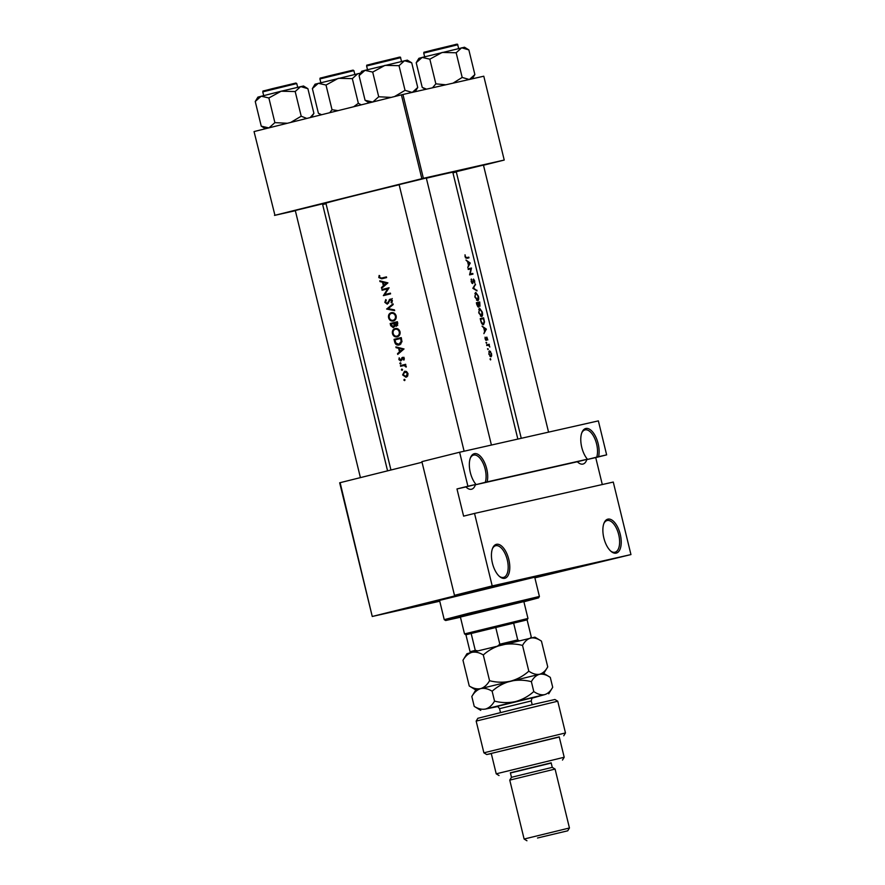 <?xml version="1.0" encoding="UTF-8"?>
<svg xmlns="http://www.w3.org/2000/svg" width="885" height="885" viewBox="0 0 885 885"><rect width="100%" height="100%" fill="white"/><g stroke="black" fill="none" stroke-linecap="round" stroke-linejoin="round"><path stroke-width="1.33" d="M602.298 484.537L595.727 457.589L586.799 459.603A16.328 7.843 -104 0 1 582.972 464.061A16.328 7.843 -104 0 1 582.894 464.072A16.328 7.843 -104 0 1 577.341 461.749L587.419 459.215A17.49 8.396 -104 0 1 581.954 432.4A17.49 8.396 -104 0 1 585.804 428.495A17.49 8.396 -104 0 1 596.07 437.566A17.49 8.396 -104 0 1 598.559 456.693L596.722 457.136A16.328 7.843 76 0 0 594.919 438.916A16.328 7.843 76 0 0 585.085 429.878A16.328 7.843 76 0 0 585.007 429.9A16.328 7.843 76 0 0 581.722 432.986M607.906 519.141A17.49 8.396 -104 0 1 620.241 534.274A17.49 8.396 -104 0 1 616.181 553.125A17.49 8.396 -104 0 1 611.126 551.443A17.49 8.396 -104 0 1 604.046 523.035A17.49 8.396 -104 0 1 607.906 519.141M610.65 551.034A16.328 7.843 76 0 0 614.92 552.24A16.328 7.843 76 0 0 614.998 552.218A16.328 7.843 76 0 0 618.681 534.562A16.328 7.843 76 0 0 607.187 520.513A16.328 7.843 76 0 0 607.11 520.535A16.328 7.843 76 0 0 603.824 523.621M577.341 461.749L475.367 484.792A16.328 7.843 -104 0 1 471.539 489.239A16.328 7.843 -104 0 1 471.462 489.261A16.328 7.843 -104 0 1 465.908 486.927L475.986 484.405A17.49 8.396 -104 0 1 470.51 457.589A17.49 8.396 -104 0 1 474.371 453.684A17.49 8.396 -104 0 1 484.626 462.744A17.49 8.396 -104 0 1 487.126 481.882L485.29 482.314A16.328 7.843 76 0 0 483.487 464.105A16.328 7.843 76 0 0 473.652 455.067A16.328 7.843 76 0 0 473.575 455.089A16.328 7.843 76 0 0 470.289 458.176M496.463 544.319A17.49 8.396 -104 0 1 508.809 559.464A17.49 8.396 -104 0 1 504.749 578.303A17.49 8.396 -104 0 1 499.693 576.633A17.49 8.396 -104 0 1 492.613 548.224A17.49 8.396 -104 0 1 496.463 544.319M499.217 576.212A16.328 7.843 76 0 0 503.488 577.418A16.328 7.843 76 0 0 503.565 577.407A16.328 7.843 76 0 0 507.249 559.751A16.328 7.843 76 0 0 495.755 545.702A16.328 7.843 76 0 0 495.666 545.724A16.328 7.843 76 0 0 492.392 548.811M475.367 484.792L485.29 482.314M586.799 459.603L596.722 457.136M523.378 579.1L495.744 585.903L523.378 579.1M580.516 566.19L552.882 572.993L580.516 566.19M419.545 604.975L391.911 611.778L419.545 604.975M295.291 210.486L322.483 203.86M399.124 184.622L426.316 177.996M456.262 171.712L483.453 165.075M439.635 600.782A65.302 0.597 -13.7 0 1 431.537 602.641A65.302 0.597 -13.7 0 1 423.683 604.256A65.302 0.597 -13.7 0 1 471.55 591.988A65.302 0.597 -13.7 0 1 542.715 574.951A65.302 0.597 -13.7 0 1 550.57 573.325A65.302 0.597 -13.7 0 1 534.805 577.584M379.964 281.574L382.508 282.226L383.382 285.822L381.413 287.548L381.601 288.322L387.907 282.879L379.776 280.799L379.964 281.574L381.479 281.231M384.842 302.371L387.287 304.163L390.418 299.716L391.635 300.657L391.059 302.438L391.668 302.969L392.409 300.546L390.208 299.019L387.121 303.455L385.55 302.194L386.302 300.159L385.783 299.584L384.842 302.371L385.561 302.205M393.006 303.82L386.656 309.064L394.666 310.635L394.478 309.872L388.128 308.644L393.194 304.584L393.006 303.82M395.263 328.501L395.119 328.534C392.907 329.331 392.022 331.034 392.464 333.623C393.272 336.123 394.843 337.196 397.188 336.853C399.478 336.046 400.418 334.331 399.998 331.687C399.135 329.22 397.509 328.169 395.119 328.534L395.219 328.512M401.237 337.583A65.302 0.597 166.3 0 0 394.046 339.364L394.644 341.82C395.274 344.365 396.745 345.427 399.08 345.017L401.967 341.765L401.237 337.583M400.263 362.728L399.843 363.536L400.584 364.056L401.005 363.248L400.263 362.728M399.179 357.817L398.903 359.653L400.794 360.98L402.763 358.005L403.914 360.095L404.312 358.425L402.564 357.308L400.584 360.272L399.179 357.817M396.071 347.661L398.615 348.314L399.489 351.909L397.531 353.635L397.719 354.409L404.014 348.967L395.883 346.887L396.071 347.661L397.586 347.318M383.758 277.591L381.601 278.078L379.521 277.436L379.776 275.744L379.134 275.456L378.791 277.569L381.701 278.808A65.302 0.597 -13.7 0 1 386.612 277.591L386.435 276.883A65.302 0.597 166.3 0 0 381.601 278.078L386.446 276.916M402.332 365.881L404.157 365.56L406.226 367.065L405.042 365.206A65.302 0.597 -13.7 0 1 405.817 365.018L405.651 364.299A65.302 0.597 166.3 0 0 400.44 365.594L400.617 366.313A65.302 0.597 -13.7 0 1 402.332 365.881L402.631 365.107L400.44 365.594M404.301 379.3L403.881 380.108L404.622 380.627L405.053 379.82L404.301 379.3M404.534 371.269L402.62 374.93L405.994 377.264L407.675 376.003L408.007 373.581L406.591 371.6L404.534 371.269M401.801 369.034L401.381 369.841L402.122 370.35L402.542 369.554L401.801 369.034M397.365 321.72A65.302 0.597 166.3 0 0 390.185 323.501L390.705 325.647L393.316 327.682L394.765 325.702L396.535 326.233L397.752 323.268L397.365 321.72M391.391 312.637L391.258 312.67C389.035 313.467 388.15 315.171 388.592 317.77C389.4 320.259 390.982 321.344 393.316 321.001C395.617 320.193 396.557 318.467 396.137 315.823C395.263 313.356 393.637 312.305 391.258 312.67L391.347 312.648M389.09 287.758A65.302 0.597 166.3 0 0 381.9 289.539L382.077 290.258A65.302 0.597 -13.7 0 1 387.685 288.864L383.393 295.645A65.302 0.597 -13.7 0 1 390.584 293.864L390.407 293.145A65.302 0.597 166.3 0 0 384.709 294.561L389.09 287.758M490.102 359.332L490.578 359.93L490.733 359.188L490.257 358.602L490.102 359.332M488.841 354.155L490.954 356.843L491.64 355.847L491.496 353.558L489.482 350.836L488.841 354.155L489.659 351.555L491.197 353.624L490.777 356.124L489.184 354.077M487.602 349.066L488.077 349.652L487.558 348.701L488.221 348.922M486.794 345.548L486.617 344.84A65.302 0.597 166.3 0 1 489.184 344.265L489.35 344.973A65.302 0.597 -13.7 0 0 489.007 345.05L489.814 347.02L488.62 345.272L487.701 345.338A65.302 0.597 -13.7 0 0 486.794 345.548M486.064 342.76L486.54 343.347L486.02 342.395L486.684 342.617M485.113 338.878L486.319 340.393L486.993 337.782L487.823 339.951L486.816 337.074L486.13 339.685L485.091 337.141L485.113 338.878M483.896 333.656L484.604 331.444L483.719 327.848L482.059 326.123L486.363 329.131L483.896 333.656M480.82 321.056L480.223 318.6A65.302 0.597 166.3 0 1 483.608 317.848L484.504 321.985L483.575 324.718C482.391 324.817 481.484 323.6 480.82 321.056M478.719 312.848L481.628 316.576C482.635 316.111 482.845 314.584 482.259 311.985L479.581 308.234L478.719 312.848L479.758 308.953L481.971 312.084L481.462 315.856L479.095 312.726M476.882 304.882L476.362 302.736A65.302 0.597 166.3 0 1 479.747 301.984L479.98 306.221L479.062 305.458L478.553 307.183L476.882 304.882M474.847 296.984L477.767 300.712C478.763 300.247 478.973 298.721 478.398 296.121L475.721 292.371L474.847 296.984L475.887 293.09L478.099 296.221L477.59 299.993L475.234 296.862M472.833 288.3L475.389 284.096L473.619 288.079L477.048 290.899L472.833 288.3L473.619 288.079M471.097 281.585L472.656 283.62L473.674 279.748L474.681 283.067L474.67 280.844L473.486 279.041L472.49 282.912L471.484 281.496L471.329 278.985L471.484 281.496M469.57 274.881L470.986 268.885A65.302 0.597 -13.7 0 0 468.253 269.494L468.077 268.786A65.302 0.597 166.3 0 1 471.473 268.022L470.189 273.996A65.302 0.597 166.3 0 1 472.778 273.421L472.955 274.129A65.302 0.597 -13.7 0 0 469.57 274.881M467.778 267.558L468.486 265.345L467.612 261.75L465.952 260.035L470.256 263.044L467.778 267.558M465.056 256.783L466.793 258.343A65.302 0.597 -13.7 0 1 468.984 257.856L468.818 257.148A65.302 0.597 166.3 0 0 466.66 257.623L465.455 256.738L465.023 254.78L465.056 256.783M517.847 439.082L452.81 172.265A65.302 0.597 166.3 0 0 444.945 173.88A65.302 0.597 166.3 0 0 426.36 178.206M399.146 184.733A65.302 0.597 166.3 0 0 325.912 203.196L390.949 470.001M474.526 513.422L613.272 482.059L630.95 554.574L492.204 585.925L474.526 513.422L463.607 516.143L456.981 488.951L467.899 486.23L459.614 452.235L598.36 420.884L606.645 454.868L598.559 456.693M340.117 482.668L372.253 616.48L339.674 482.79L422.045 462.258M372.707 616.358L482.889 588.901L454.481 595.328L492.204 585.925M452.943 172.84L456.328 172M483.487 165.23L504.229 160.052L483.785 76.21L402.94 94.485L423.384 178.316L504.229 160.052M274.936 215.287L254.05 131.577L274.936 215.287L421.846 178.693L401.403 94.85L402.94 94.485M254.504 131.456L401.403 94.85M274.494 215.409L295.347 210.696M322.649 204.535L326.045 203.76M423.384 178.316L421.846 178.693M534.872 577.85L630.95 554.574M475.986 484.405L467.899 486.23M587.419 459.215L487.126 481.882M372.253 616.48L439.745 601.225M454.481 595.328L421.891 461.638L459.614 452.235M595.727 457.589L606.645 454.868M465.908 486.927L456.981 488.951M490.102 359.343L490.733 359.188M489.98 351.577L490.567 351.433M491.009 356.002L491.64 355.847M489.903 356.345L490.777 356.124M488.763 351.776L489.659 351.555M486.639 344.896L489.184 344.265M488.177 345.261L489.007 345.05M486.407 337.926L486.993 337.782M485.843 340.238L486.661 340.039M485.511 339.84L486.13 339.685M485.754 329.286L486.363 329.131M485.732 329.397L486.385 329.231M485.788 329.308L484.869 330.979L484.172 328.147L485.788 329.308M480.245 318.688L483.608 317.848M480.787 319.231A65.302 0.597 -13.7 0 1 483.476 318.622L484.128 321.642L483.398 323.998L481.65 322.383L480.4 319.319M482.336 324.264L483.398 323.998M480.433 316.111L481.462 315.856M478.708 309.208L479.758 308.953M476.373 302.825L479.747 301.984M479.615 302.77L479.803 305.513L478.597 302.991A65.302 0.597 -13.7 0 1 479.615 302.77M479.183 305.668L479.803 305.513M478.365 303.544L478.376 306.476L476.915 303.367A65.302 0.597 -13.7 0 1 478.243 303.068L478.708 303.466M477.634 306.652L478.376 306.476M476.561 300.258L477.59 299.993M474.847 293.344L475.887 293.09M474.858 285.025L475.566 284.859M476.185 290.313L476.86 290.136M471.03 279.782L471.672 279.616M471.771 283.089L472.49 282.912M473.055 279.903L473.674 279.748M468.099 268.863L471.473 268.022M468.132 269.018L471.506 268.177M469.681 274.184L472.778 273.421M469.647 263.199L470.256 263.044M469.625 263.31L470.278 263.144M469.669 263.221L468.751 264.892L468.065 262.06L469.669 263.221M379.51 277.414L378.791 277.569M382.928 278.498L381.523 278.1M398.958 353.314L397.531 353.635M400.949 351.577L399.489 351.909M400.164 347.96L398.615 348.314M402.564 349.265L400.131 351.345L399.445 348.513L404.002 348.933M401.602 351.013L400.131 351.345M401.005 348.159L399.445 348.513M404.202 359.531L403.35 359.73M404.312 358.436L403.66 358.591M403.969 357.739L402.763 358.005M399.533 359.509L398.903 359.653M401.79 360.007L400.584 360.272M401.867 359.764L401.038 359.963M402.133 358.768L401.359 358.945M403.516 358.458L403.958 357.286M403.505 357.385L401.823 357.772M401.016 363.27L399.843 363.536M402.631 365.107L405.662 364.343M406.292 366.655L405.562 366.821M406.226 366.29L405.573 366.434M405.275 365.306L404.157 365.56M405.131 365.24L402.786 365.77M465.554 257.955L468.818 257.148M405.053 379.842L403.881 380.108M403.25 374.786L402.62 374.93M406.989 376.789L406.226 376.457M405.186 371.866L405.739 371.246M407.354 373.747L405.817 376.556L403.25 374.764L404.699 371.977L408.018 373.592M407.576 376.158L405.817 376.556M406.536 371.567L404.699 371.977M402.553 369.576L401.381 369.841M396.391 339.53L396.237 338.866L394.046 339.364M396.237 338.866L401.248 337.616M400.064 344.652L398.825 344.32M394.931 339.895A65.302 0.597 -13.7 0 1 400.651 338.479L401.17 341.522L398.847 344.32L401.038 343.822L398.903 344.298L395.894 343.026L394.931 339.895M401.414 338.302L400.651 338.479M401.978 341.344L401.17 341.522M393.183 333.468L392.464 333.623M398.161 336.477L397 336.145M395.418 329.209L396.314 328.423M400.009 331.731L399.246 331.908C399.6 334.043 398.847 335.459 397.011 336.145L399.135 335.669L397.011 336.145C395.097 336.411 393.814 335.503 393.172 333.424C392.796 331.311 393.504 329.917 395.296 329.242L395.374 329.22M395.296 329.242C397.232 328.966 398.549 329.862 399.246 331.908M392.531 323.678L392.365 323.014L390.185 323.501M392.365 323.014L397.376 321.764M395.695 325.492L394.765 325.702M391.435 325.481L390.705 325.647M396.779 322.616L396.347 325.525L394.445 323.202A65.302 0.597 -13.7 0 1 396.779 322.616L397.542 322.45M397.785 323.412L397.022 323.589M397.752 325.215L396.347 325.525M393.703 323.379L394.102 325.359L393.139 326.974L391.07 324.032A65.302 0.597 -13.7 0 1 393.703 323.379L394.445 323.213M395.164 325.116L394.102 325.359M394.555 326.653L393.139 326.974M389.312 317.604L388.592 317.77M394.301 320.613L393.139 320.293M391.557 313.356L392.453 312.571M396.148 315.879L395.385 316.045C395.728 318.191 394.987 319.596 393.15 320.281L395.263 319.806L393.15 320.281C391.225 320.547 389.942 319.64 389.3 317.56C388.924 315.447 389.632 314.053 391.435 313.378L391.513 313.356M391.435 313.378C393.371 313.113 394.688 313.998 395.385 316.045M388.161 308.622L386.634 308.965M388.338 308.688L386.656 309.064M388.515 303.135L387.121 303.455M388.714 302.781L387.752 302.991M391.137 299.561L389.212 299.738M391.292 299.263L392.243 298.555M392.199 302.183L391.059 302.438M392.387 300.48L391.635 300.657M391.756 299.418L390.418 299.716M384.245 289.716L384.09 289.052L381.9 289.539M384.09 289.052L389.101 287.802M390.418 293.189L384.709 294.561M385.561 295.103L383.349 295.479M385.539 294.993L385.993 294.274M388.626 288.654L387.685 288.864M382.84 287.227L381.413 287.548M384.842 285.49L383.382 285.822M385.451 284.959L384.024 285.258L383.327 282.426L386.446 283.178L384.024 285.258M384.057 281.873L382.508 282.226M387.895 282.846L386.446 283.178M384.887 282.072L383.327 282.426M458.718 595.218L462.921 594.211L458.718 595.218M523.854 601.59L460.41 617.055M523.898 601.767L538.556 597.873L532.571 599.101L469.703 614.245L445.653 620.518L460.454 617.232M468.884 613.239L539.408 596.457L534.717 577.197L439.546 600.395L444.237 619.655L468.884 613.239M534.794 577.529A61.806 0.575 166.3 0 0 547.173 574.155A61.806 0.575 166.3 0 0 458.176 595.339A61.806 0.575 166.3 0 0 427.079 603.437A61.806 0.575 166.3 0 0 439.624 600.738M468.851 49.892L464.47 47.226L422.156 57.425L429.833 59.173L442.135 52.447L456.162 52.768L461.649 47.801L468.851 49.892L474.869 74.561L472.291 78.809M474.869 74.561L469.382 79.528L462.18 77.438L453.009 83.168M462.18 77.438L456.162 52.768M445.841 84.794L435.851 83.843L429.833 59.173M435.851 83.843L432.522 87.803M416.204 62.724L422.156 57.425L418.87 58.333L416.204 62.724L422.222 87.383L425.486 89.385M426.515 89.153L422.222 87.383M411.724 62.813L407.332 60.136L365.018 70.335L372.696 72.094L384.997 65.357L399.024 65.678L404.511 60.722L411.724 62.813L417.731 87.482L415.153 91.719M417.731 87.482L412.244 92.438L405.042 90.347L394.522 96.565M405.042 90.347L399.024 65.678M391.148 97.405L378.714 96.764L372.696 72.094M378.714 96.764L372.762 102.063L365.085 100.304L359.067 75.634L365.018 70.335L361.733 71.254L359.067 75.634M365.085 100.304L369.266 102.859M287.326 123.269L274.881 122.628L268.929 127.927L261.252 126.168L255.245 101.498L261.197 96.199L268.874 97.958L281.176 91.221L295.192 91.542L300.679 86.586L307.892 88.677L313.909 113.346L310.159 117.583M255.245 101.498L257.9 97.118L281.176 91.221L303.511 86L307.892 88.677M306.774 118.424L301.21 116.212L295.192 91.542M301.21 116.212L290.7 122.429M274.881 122.628L268.874 97.958M261.252 126.168L265.445 128.723M338.026 110.647L332.019 109.707L329.751 112.705M361.257 104.861L358.348 103.302L352.33 78.632L357.817 73.676L360.272 73.654M358.348 103.302L353.679 106.742M332.019 109.707L326.012 85.048L338.313 78.311L352.33 78.632M321.609 114.729L318.39 113.258L312.383 88.588L318.334 83.29L326.012 85.048M318.39 113.258L321.034 114.873M360.615 73.09L315.038 84.208L312.383 88.588M527.106 619.865L465.93 634.777L464.514 633.914L527.969 618.449L523.787 601.313M497.757 645.928L499.826 644.214L495.688 627.222L481.772 630.651L471.13 633.339L475.267 650.331L477.9 650.873M530.226 638.273L531.243 636.846L527.095 619.854L513.588 622.907L517.725 639.899L519.296 640.74M465.93 634.777L470.068 651.769L475.267 650.331M499.826 644.214L517.725 639.899M470.079 651.769L471.285 652.51M531.243 636.846L527.106 619.854L527.969 618.449M476.163 721.087L477.878 718.277L535.812 703.829L554.917 699.493L557.738 701.208L476.163 721.087L483.896 752.814L565.471 732.935L557.738 701.208M551.211 763.058L510.424 772.992M496.219 773.822L564.199 757.25L559.231 736.851L491.252 753.423L496.219 773.822L499.04 775.537M511.475 777.307L510.368 772.771L551.156 762.826L552.262 767.361L511.475 777.307L509.76 780.116L555.083 769.076L569.442 827.984L524.119 839.035L509.76 780.116M537.505 837.995L567.728 830.805L537.505 837.995M559.276 737.028L486.717 754.54L483.896 752.814M486.717 754.54L491.297 753.6M528.81 671.162C523.455 675.952 517.338 679.304 510.468 681.196C503.488 682.678 496.518 682.512 489.571 680.72C487.204 684.824 484.25 687.457 480.688 688.619C477.081 689.338 473.265 688.464 469.249 685.997L462.977 660.254C465.344 656.15 468.298 653.517 471.86 652.356C475.477 651.637 479.283 652.499 483.298 654.977C488.653 650.176 494.759 646.835 501.629 644.944C508.621 643.461 515.579 643.616 522.537 645.419C524.683 641.47 527.405 639.003 530.712 638.019C534.086 637.477 537.671 638.516 541.454 641.138L547.738 666.881L543.766 673.408L539.551 674.281C536.177 674.824 532.604 673.784 528.81 671.162L522.537 645.419M489.571 680.72L483.298 654.977M469.249 685.997L475.787 689.979L471.816 696.506C474.183 692.402 477.137 689.769 480.688 688.619L475.787 689.979M540.481 640.53L534.927 637.156L471.86 652.356L466.948 653.727L462.977 660.254M547.738 666.881C545.591 670.83 542.859 673.297 539.551 674.281L480.688 688.619C484.305 687.888 488.122 688.762 492.137 691.229C497.492 686.439 503.598 683.087 510.468 681.196C517.459 679.713 524.429 679.879 531.376 681.671C533.522 677.722 536.244 675.255 539.551 674.281C542.925 673.728 546.51 674.768 550.293 677.401L549.441 676.859M540.602 640.607L541.454 641.138M532.217 698.121L544.529 694.67L515.446 701.584L485.666 709.007L497.403 706.606M548.733 693.807L552.705 687.269C550.558 691.229 547.837 693.696 544.529 694.67C541.155 695.223 537.571 694.183 533.777 691.55C528.422 696.351 522.316 699.692 515.446 701.584C508.455 703.066 501.485 702.911 494.538 701.108C492.182 705.212 489.217 707.845 485.666 709.007C482.048 709.737 478.232 708.863 474.227 706.385L480.754 710.378M552.705 687.269L550.293 677.401M474.227 706.385L471.816 696.506M494.538 701.108L492.137 691.229M533.777 691.55L531.376 681.671M465.521 257.911L466.66 257.623M395.385 341.654L394.644 341.82M401.547 338.866L400.783 339.032M394.566 323.689L393.825 323.855M389.356 301.099L388.537 301.276M423.738 53.078C425.796 51.308 419.202 53.664 432.699 50.025L454.735 44.715C456.937 43.996 457.932 44.018 457.722 44.781L423.738 53.078L424.645 56.784M432.699 50.025L455.244 44.737M366.6 65.988C368.658 64.218 362.065 66.574 375.561 62.946L397.597 57.625C399.799 56.905 400.794 56.939 400.584 57.702L366.6 65.988L367.507 69.694M375.561 62.946L398.106 57.658M271.728 88.81L295.922 83.035L296.763 83.566L262.768 91.852C264.836 90.082 258.232 92.449 271.728 88.81L294.285 83.522M328.866 75.9L353.06 70.125L353.9 70.656L319.905 78.942C321.974 77.172 315.37 79.528 328.866 75.9L351.422 70.612M496.573 706.551L532.936 697.69M532.991 697.668C532.427 697.103 531.852 698.199 531.265 700.942L499.549 708.675C498.023 706.595 497.016 705.887 496.507 706.562M538.556 597.873L539.408 596.457M445.653 620.518L444.237 619.655M457.722 44.781L458.629 48.498M387.564 470.842L322.461 203.76M360.405 477.612L295.269 210.387M400.584 57.702L401.491 61.408M426.282 177.885L491.418 445.055M399.091 184.523L464.116 451.217M262.768 91.852L263.675 95.569M296.763 83.566L297.67 87.283M311.531 117.24L313.755 113.59M521.254 438.307L456.229 171.601M548.556 432.134L483.42 164.975M319.905 78.942L320.812 82.648M353.9 70.656L354.808 74.362M464.514 633.914L460.344 616.779M530.513 638.074L531.254 636.857M526.94 840.75L524.119 839.035M567.728 830.805L569.442 827.984M552.262 767.361L555.083 769.076M562.484 760.071L564.199 757.25M563.767 735.756L565.471 732.935M500.467 712.425L499.549 708.675M543.766 673.408L549.319 676.782M532.184 704.692L531.265 700.942"/></g></svg>
